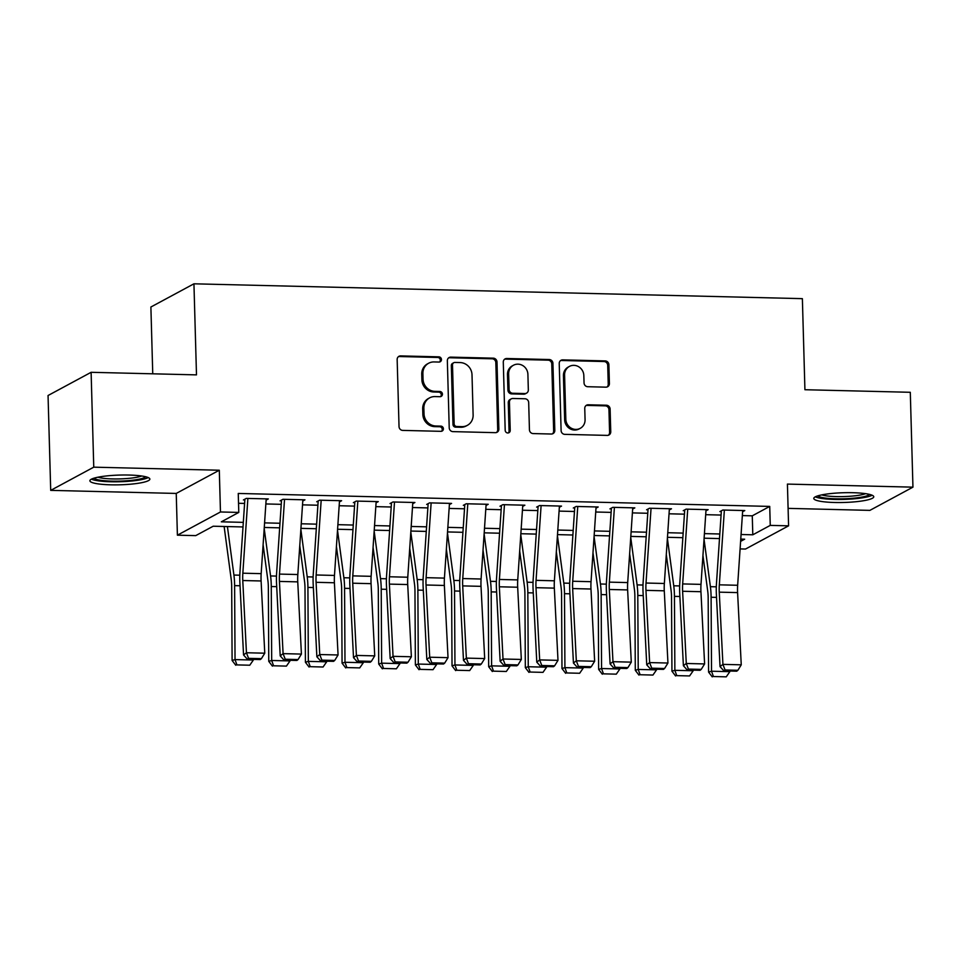 <?xml version="1.0" encoding="UTF-8"?>
<svg xmlns="http://www.w3.org/2000/svg" width="961" height="961" viewBox="0 0 961 961"><rect width="100%" height="100%" fill="white"/><g stroke="black" fill="none" stroke-linecap="round" stroke-linejoin="round"><path stroke-width="1.44" d="M441.459 359.51A2.643 2.487 61.7 0 0 438.877 356.843L400.653 355.906A3.772 3.544 61.7 0 0 397.157 359.546L399.031 426.588A3.772 3.544 61.7 0 0 402.731 430.396L440.955 431.333A2.643 2.487 61.7 0 0 443.405 428.786A2.643 2.487 61.7 0 0 440.811 426.119L435.862 425.999A12.085 11.352 61.7 0 1 424.017 413.795L423.861 408.209A12.085 11.352 61.7 0 1 429.639 397.854A12.085 11.352 61.7 0 1 435.045 396.581L439.982 396.701A2.643 2.487 61.7 0 0 442.432 394.154A2.643 2.487 61.7 0 0 439.838 391.475L434.901 391.355A12.085 11.352 61.7 0 1 423.044 379.163L422.888 373.577A12.085 11.352 61.7 0 1 428.678 363.222A12.085 11.352 61.7 0 1 434.072 361.937L439.021 362.057A2.643 2.487 61.7 0 0 441.459 359.51M439.573 362.009A2.643 2.487 61.7 0 0 437.711 357.468L399.488 356.531A3.772 3.544 61.7 0 0 398.407 356.687M441.507 431.285A2.643 2.487 61.7 0 0 439.645 426.744L434.696 426.624L435.862 425.999M440.546 396.641A2.643 2.487 61.7 0 0 438.672 392.112L433.735 391.992L434.901 391.355M852.851 492.705A30.007 4.877 178.4 0 0 813.775 498.435A30.007 4.877 178.4 0 0 834.689 502.495A30.007 4.877 178.4 0 0 873.765 496.765A30.007 4.877 178.4 0 0 852.851 492.705M128.954 475.046A30.007 4.877 178.4 0 0 89.878 480.776A30.007 4.877 178.4 0 0 110.803 484.825A30.007 4.877 178.4 0 0 149.868 479.095A30.007 4.877 178.4 0 0 128.954 475.046M605.91 387.163A3.772 3.544 61.7 0 0 609.406 383.523L608.878 364.712A3.772 3.544 61.7 0 0 605.178 360.904L562.726 359.87A3.772 3.544 61.7 0 0 559.23 363.498L561.104 430.54A3.772 3.544 61.7 0 0 564.804 434.36L607.256 435.393A3.772 3.544 61.7 0 0 610.752 431.753L610.115 409.038A3.772 3.544 61.7 0 0 606.415 405.23L588.252 404.785A3.772 3.544 61.7 0 0 584.756 408.413L585.069 419.681A10.103 9.49 61.7 0 1 580.24 428.342A10.103 9.49 61.7 0 1 565.825 419.212L564.587 375.078A10.103 9.49 61.7 0 1 569.417 366.417A10.103 9.49 61.7 0 1 583.832 375.547L584.048 382.898A3.772 3.544 61.7 0 0 587.748 386.718L605.91 387.163M742.348 515.589L752.271 515.829L769.725 506.411L770.254 525.391L788.585 525.835L745.52 549.043L740.102 548.911M91.115 372.303L93.758 467.166L50.705 490.374L48.05 395.512L91.115 372.303L196.488 374.874L193.942 283.807L802.375 298.655L804.922 389.722L910.295 392.292L912.95 487.155L787.419 484.092L788.585 525.835M50.705 490.374L176.235 493.437L219.3 470.229L93.758 467.166M219.3 470.229L220.465 511.973L238.784 512.417L221.33 521.823L243.313 522.364M769.725 506.411L238.256 493.449L238.784 512.417M496.993 361.985A3.772 3.544 61.7 0 0 493.293 358.165L450.841 357.132A3.772 3.544 61.7 0 0 447.345 360.771L449.219 427.813A3.772 3.544 61.7 0 0 452.919 431.621L495.371 432.666A3.772 3.544 61.7 0 0 498.867 429.026L496.993 361.985L495.828 362.609A3.772 3.544 61.7 0 0 492.128 358.801L449.676 357.756A3.772 3.544 61.7 0 0 448.595 357.912M506.783 358.501L549.236 359.534A3.772 3.544 61.7 0 1 552.935 363.354L554.809 430.396A3.772 3.544 61.7 0 1 551.314 434.024L533.151 433.579A3.772 3.544 61.7 0 1 529.439 429.771L528.682 402.587A3.772 3.544 61.7 0 0 524.982 398.767L512.934 398.479A3.772 3.544 61.7 0 0 509.438 402.118L510.231 430.42A2.643 2.487 61.7 0 1 508.97 432.69A2.643 2.487 61.7 0 1 505.186 430.3L503.288 362.141A3.772 3.544 61.7 0 1 506.783 358.501L505.618 359.126L548.07 360.159L549.236 359.534M788.092 508.369L869.885 510.375L912.95 487.155M266.125 500.116L268.311 498.927L246.316 498.399L243.409 499.96M302.775 501.005L304.961 499.828L282.966 499.288L280.059 500.861M339.425 501.894L341.611 500.717L319.617 500.188L316.71 501.75M376.075 502.795L378.262 501.618L356.267 501.077L353.36 502.651M412.725 503.684L414.912 502.507L392.929 501.978L390.01 503.54M449.388 504.585L451.574 503.408L429.579 502.867L426.672 504.441M486.038 505.474L488.224 504.297L466.229 503.768L463.322 505.33M522.688 506.375L524.874 505.198L502.879 504.657L499.972 506.231M559.338 507.264L561.524 506.087L539.541 505.546L536.622 507.12M596 508.165L598.186 506.988L576.192 506.447L573.285 508.021M632.65 509.054L634.837 507.876L612.842 507.336L609.935 508.91M669.3 509.955L671.487 508.777L649.492 508.237L646.585 509.798M705.951 510.844L708.137 509.666L686.142 509.126L683.235 510.699M238.532 503.288L244.599 503.432M265.861 503.948L281.249 504.333M302.511 504.849L317.899 505.222M339.161 505.738L354.549 506.123M375.823 506.639L391.199 507.012M412.473 507.528L427.861 507.913M449.123 508.429L464.511 508.801M485.773 509.318L501.161 509.702M522.436 510.219L537.812 510.591M559.086 511.108L574.474 511.492M595.736 512.009L611.124 512.381M632.386 512.898L647.774 513.27M669.036 513.799L684.424 514.171M705.698 514.688L721.074 515.06M719.897 511.588L722.804 510.027L744.787 510.567L742.601 511.745M193.942 283.807L150.889 307.015L152.751 373.805M243.013 526.952L213.186 526.22L195.732 535.625L177.401 535.181L220.465 511.973M176.235 493.437L177.401 535.181M741.075 534.508L752.799 534.796L770.254 525.391M264.587 522.88L279.975 523.252M301.237 523.781L316.625 524.153M337.888 524.67L353.276 525.042M374.55 525.571L389.926 525.943M411.2 526.46L426.588 526.832M447.85 527.361L463.238 527.733M484.5 528.25L499.888 528.622M521.15 529.151L536.538 529.523M557.812 530.04L573.188 530.412M594.463 530.928L609.851 531.313M631.113 531.829L646.501 532.202M667.763 532.718L683.151 533.103M704.425 533.619L719.801 533.992M740.607 541.367L744.655 539.193L740.763 539.097M719.501 538.58L704.113 538.196M682.839 537.679L667.463 537.307M646.188 536.791L630.8 536.406M609.538 535.89L594.15 535.517M572.888 535.001L557.5 534.616M536.238 534.1L520.85 533.727M499.576 533.211L484.2 532.838M462.926 532.31L447.538 531.938M426.276 531.421L410.888 531.049M389.625 530.52L374.237 530.148M352.963 529.631L337.587 529.259M316.313 528.73L300.925 528.358M279.663 527.841L264.275 527.469M752.271 515.829L752.799 534.796M428.678 363.222L427.513 363.847A12.085 11.352 61.7 0 0 421.735 374.201L422.888 373.577M433.735 391.992A12.085 11.352 61.7 0 1 421.891 379.787L421.735 374.201M429.639 397.854L428.474 398.479A12.085 11.352 61.7 0 0 422.696 408.845L423.861 408.209M434.696 426.624A12.085 11.352 61.7 0 1 422.852 414.431L422.696 408.845M496.441 432.522A3.772 3.544 61.7 0 0 497.702 429.651L495.828 362.609M454.937 362.441A2.643 2.487 61.7 0 0 452.499 364.988L454.133 423.837A2.643 2.487 61.7 0 0 456.727 426.504L461.941 426.636A12.085 11.352 61.7 0 0 467.346 425.351A12.085 11.352 61.7 0 0 473.124 414.996L472.007 374.778A12.085 11.352 61.7 0 0 460.151 362.573L454.937 362.441M453.76 362.729L452.595 363.354A2.643 2.487 61.7 0 0 451.334 365.624L452.499 364.988M467.346 425.351L466.181 425.975A12.085 11.352 61.7 0 1 460.787 427.261L455.562 427.14A2.643 2.487 61.7 0 1 452.979 424.462L451.334 365.624M552.395 433.879A3.772 3.544 61.7 0 0 553.644 431.021L551.77 363.979A3.772 3.544 61.7 0 0 548.07 360.159M511.24 398.875L510.075 399.5A3.772 3.544 61.7 0 0 508.273 402.743L509.066 431.045L510.231 430.42M508.333 432.918A2.643 2.487 61.7 0 0 509.066 431.045M527.901 374.37A10.103 9.49 61.7 0 0 513.474 365.24A10.103 9.49 61.7 0 0 508.645 373.901L509.078 389.445A3.772 3.544 61.7 0 0 512.79 393.265L524.838 393.554A3.772 3.544 61.7 0 0 528.334 389.914L527.901 374.37M513.474 365.24L512.321 365.865A10.103 9.49 61.7 0 0 507.48 374.526L508.645 373.901M526.52 393.157L525.367 393.782A3.772 3.544 61.7 0 1 523.673 394.178L511.624 393.89A3.772 3.544 61.7 0 1 507.925 390.082L507.48 374.526M505.618 359.126A3.772 3.544 61.7 0 0 504.537 359.27M569.417 366.417L568.251 367.054A10.103 9.49 61.7 0 0 563.422 375.703L564.587 375.078M580.24 428.342L579.075 428.966A10.103 9.49 61.7 0 1 564.66 419.837L563.422 375.703M608.337 435.249A3.772 3.544 61.7 0 0 609.586 432.378L608.95 409.662A3.772 3.544 61.7 0 0 605.25 405.854L587.087 405.41A3.772 3.544 61.7 0 0 586.006 405.554M606.992 387.019A3.772 3.544 61.7 0 0 608.241 384.148L607.712 365.336A3.772 3.544 61.7 0 0 604.013 361.528L561.56 360.495A3.772 3.544 61.7 0 0 560.491 360.639M224.129 526.484L231.229 579.459A19.232 5.826 91.4 0 1 231.685 586.498L232.106 660.471L235.037 659.594L234.616 585.621A28.854 8.733 -88.6 0 0 233.907 575.05L227.421 526.568M236.935 664.904L249.764 665.216L236.935 664.904L235.037 659.594L253.356 660.039L253.356 659.39M253.356 660.039L249.764 665.216M235.769 665.252L232.106 660.471M266.197 498.879L261.164 573.645A19.232 5.826 -88.6 0 0 261.104 580.973L264.768 653.192L246.436 652.747L248.575 658.345L247.421 659.246L260.251 659.558L261.404 658.657L248.575 658.345M247.878 498.435L242.845 573.2A19.232 5.826 -88.6 0 0 242.773 580.528L246.436 652.747L243.553 654.994L239.89 582.774A28.854 8.733 91.4 0 1 239.986 571.771L244.827 499.996M243.553 654.994L247.421 659.246M261.404 658.657L264.768 653.192M145.555 476.716A25.971 4.216 -1.6 0 1 111.932 481.137A25.971 4.216 -1.6 0 1 94.058 478.158M97.878 477.221A24.049 3.904 178.4 0 0 112.461 478.926A24.049 3.904 178.4 0 0 141.687 475.995M91.439 479.155A29.815 4.841 178.4 0 0 110.779 481.761A29.815 4.841 178.4 0 0 148.234 477.569M869.453 494.386A25.971 4.216 -1.6 0 1 844.899 498.747A25.971 4.216 -1.6 0 1 818.328 496.164A25.971 4.216 -1.6 0 1 817.955 495.828M815.324 496.825A29.815 4.841 178.4 0 0 843.818 499.408A29.815 4.841 178.4 0 0 872.132 495.239M821.775 494.891A24.049 3.904 178.4 0 0 843.746 496.573A24.049 3.904 178.4 0 0 865.585 493.666M263.11 544.779L267.879 580.348A19.232 5.826 91.4 0 1 268.347 587.399L268.768 661.36L271.687 660.483L271.266 586.522A28.854 8.733 -88.6 0 0 270.57 575.951L264.203 528.49M273.585 665.793L286.414 666.105L273.585 665.793L271.687 660.483L290.006 660.928L290.006 660.291M290.006 660.928L286.414 666.105M272.419 666.141L268.768 661.36M299.76 545.668L304.529 581.249A19.232 5.826 91.4 0 1 304.997 588.288L305.418 662.261L308.337 661.372L307.916 587.411A28.854 8.733 -88.6 0 0 307.22 576.84L300.865 529.379M310.235 666.682L323.064 667.006L310.235 666.682L308.337 661.372L326.668 661.829L326.656 661.18M326.668 661.829L323.064 667.006M309.07 667.042L305.418 662.261M336.422 546.557L341.179 582.138A19.232 5.826 91.4 0 1 341.648 589.189L342.068 663.15L344.987 662.273L344.567 588.312A28.854 8.733 -88.6 0 0 343.87 577.741L337.515 530.28M346.897 667.583L359.714 667.895L346.897 667.583L344.987 662.273L363.318 662.718L363.318 662.081M363.318 662.718L359.714 667.895M345.72 667.931L342.068 663.15M373.072 547.458L377.841 583.039A19.232 5.826 91.4 0 1 378.298 590.078L378.718 664.051L381.637 663.162L381.217 589.201A28.854 8.733 -88.6 0 0 380.52 578.63L374.165 531.169M383.547 668.472L396.376 668.796L383.547 668.472L381.637 663.162L399.968 663.619L399.968 662.97M399.968 663.619L396.376 668.796M382.37 668.832L378.718 664.051M302.859 499.78L297.826 574.534A19.232 5.826 -88.6 0 0 297.754 581.873L301.418 654.081L283.087 653.636L285.225 659.246L284.072 660.147L296.901 660.459L298.054 659.558L285.225 659.246M284.528 499.324L279.495 574.089A19.232 5.826 -88.6 0 0 279.435 581.417L283.087 653.636L280.204 655.882L276.552 583.675A28.854 8.733 91.4 0 1 276.648 572.672L281.477 500.897M280.204 655.882L284.072 660.147M298.054 659.558L301.418 654.081M339.509 500.669L334.476 575.435A19.232 5.826 -88.6 0 0 334.404 582.762L338.068 654.982L319.749 654.537L321.875 660.135L320.722 661.036L333.551 661.348L334.704 660.447L321.875 660.135M321.178 500.225L316.145 574.978A19.232 5.826 -88.6 0 0 316.085 582.318L319.749 654.537L316.866 656.783L313.202 584.564A28.854 8.733 91.4 0 1 313.298 573.561L318.127 501.786M316.866 656.783L320.722 661.036M334.704 660.447L338.068 654.982M376.159 501.57L371.126 576.324A19.232 5.826 -88.6 0 0 371.066 583.663L374.73 655.87L356.399 655.426L358.525 661.036L357.372 661.925L370.201 662.249L371.354 661.348L358.525 661.036M357.84 501.113L352.795 575.879A19.232 5.826 -88.6 0 0 352.735 583.207L356.399 655.426L353.516 657.672L349.852 585.465A28.854 8.733 91.4 0 1 349.948 574.462L354.777 502.687M353.516 657.672L357.372 661.925M371.354 661.348L374.73 655.87M412.81 502.459L407.776 577.225A19.232 5.826 -88.6 0 0 407.716 584.552L411.38 656.771L393.049 656.327L395.187 661.925L394.034 662.826L406.851 663.138L408.005 662.237L395.187 661.925M394.49 502.014L389.457 576.768A19.232 5.826 -88.6 0 0 389.385 584.108L393.049 656.327L390.166 658.573L386.502 586.354A28.854 8.733 91.4 0 1 386.598 575.351L391.439 503.576M390.166 658.573L394.034 662.826M408.005 662.237L411.38 656.771M409.722 548.347L414.491 583.928A19.232 5.826 91.4 0 1 414.96 590.979L415.38 664.94L418.299 664.063L417.879 590.102A28.854 8.733 -88.6 0 0 417.17 579.531L410.815 532.07M420.197 669.373L433.027 669.685L420.197 669.373L418.299 664.063L436.618 664.507L436.618 663.859M436.618 664.507L433.027 669.685M419.032 669.721L415.38 664.94M449.472 503.348L444.426 578.114A19.232 5.826 -88.6 0 0 444.366 585.453L448.03 657.66L429.699 657.216L431.837 662.826L430.684 663.715L443.514 664.027L444.667 663.138L431.837 662.826M431.141 502.903L426.107 577.669A19.232 5.826 -88.6 0 0 426.035 584.997L429.699 657.216L426.816 659.462L423.152 587.243A28.854 8.733 91.4 0 1 423.26 576.252L428.089 504.477M426.816 659.462L430.684 663.715M444.667 663.138L448.03 657.66M446.372 549.248L451.141 584.829A19.232 5.826 91.4 0 1 451.61 591.868L452.03 665.841L454.949 664.952L454.529 590.991A28.854 8.733 -88.6 0 0 453.832 580.42L447.478 532.959M456.847 670.261L469.677 670.574L456.847 670.261L454.949 664.952L473.28 665.408L473.268 664.76M473.28 665.408L469.677 670.574M455.682 670.622L452.03 665.841M486.122 504.249L481.089 579.015A19.232 5.826 -88.6 0 0 481.017 586.342L484.68 658.561L466.361 658.117L468.487 663.715L467.334 664.616L480.164 664.928L481.317 664.027L468.487 663.715M467.791 503.804L462.758 578.558A19.232 5.826 -88.6 0 0 462.697 585.898L466.361 658.117L463.478 660.363L459.814 588.144A28.854 8.733 91.4 0 1 459.911 577.141L464.74 505.366M463.478 660.363L467.334 664.616M481.317 664.027L484.68 658.561M483.035 550.136L487.792 585.717A19.232 5.826 91.4 0 1 488.26 592.769L488.681 666.73L491.6 665.853L491.179 591.88A28.854 8.733 -88.6 0 0 490.482 581.321L484.128 533.86M493.498 671.162L506.327 671.475L493.498 671.162L491.6 665.853L509.931 666.297L509.919 665.649M509.931 666.297L506.327 671.475M492.332 671.511L488.681 666.73M522.772 505.138L517.739 579.903A19.232 5.826 -88.6 0 0 517.679 587.231L521.33 659.45L503.011 659.006L505.138 664.604L503.984 665.505L516.814 665.817L517.967 664.928L505.138 664.604M504.441 504.693L499.408 579.459A19.232 5.826 -88.6 0 0 499.348 586.787L503.011 659.006L500.128 661.252L496.465 589.033A28.854 8.733 91.4 0 1 496.561 578.041L501.39 506.255M500.128 661.252L503.984 665.505M517.967 664.928L521.33 659.45M519.685 551.037L524.442 586.618A19.232 5.826 91.4 0 1 524.91 593.658L525.331 667.631L528.25 666.742L527.829 592.781A28.854 8.733 -88.6 0 0 527.133 582.21L520.778 534.748M530.16 672.051L542.989 672.364L530.16 672.051L528.25 666.742L546.581 667.198L546.581 666.55M546.581 667.198L542.989 672.364M528.982 672.412L525.331 667.631M559.422 506.039L554.389 580.804A19.232 5.826 -88.6 0 0 554.329 588.132L557.993 660.351L539.662 659.907L541.788 665.505L540.635 666.405L553.464 666.718L554.617 665.817L541.788 665.505M541.103 505.594L536.058 580.348A19.232 5.826 -88.6 0 0 535.998 587.688L539.662 659.907L536.779 662.153L533.115 589.934A28.854 8.733 91.4 0 1 533.211 578.93L538.052 507.156M536.779 662.153L540.635 666.405M554.617 665.817L557.993 660.351M556.335 551.926L561.104 587.507A19.232 5.826 91.4 0 1 561.56 594.559L561.981 668.52L564.912 667.643L564.491 593.67A28.854 8.733 -88.6 0 0 563.783 583.099L557.428 535.649M566.81 672.952L579.639 673.265L566.81 672.952L564.912 667.643L583.231 668.087L583.231 667.439M583.231 668.087L579.639 673.265M565.645 673.301L561.981 668.52M592.985 552.827L597.754 588.408A19.232 5.826 91.4 0 1 598.222 595.448L598.643 669.409L601.562 668.532L601.142 594.571A28.854 8.733 -88.6 0 0 600.445 584L594.078 536.538M603.46 673.841L616.289 674.154L603.46 673.841L601.562 668.532L619.881 668.976L619.881 668.339M619.881 668.976L616.289 674.154M602.295 674.202L598.643 669.409M629.635 553.716L634.404 589.297A19.232 5.826 91.4 0 1 634.873 596.349L635.293 670.31L638.212 669.433L637.792 595.46A28.854 8.733 -88.6 0 0 637.095 584.889L630.74 537.439M640.11 674.742L652.939 675.054L640.11 674.742L638.212 669.433L656.543 669.877L656.531 669.228M656.543 669.877L652.939 675.054M638.945 675.09L635.293 670.31M666.297 554.617L671.054 590.186A19.232 5.826 91.4 0 1 671.523 597.237L671.943 671.198L674.862 670.322L674.442 596.361A28.854 8.733 -88.6 0 0 673.745 585.79L667.39 538.328M676.772 675.631L689.59 675.943L676.772 675.631L674.862 670.322L693.193 670.766L693.193 670.129M693.193 670.766L689.59 675.943M675.595 675.979L671.943 671.198M702.947 555.506L707.716 591.087A19.232 5.826 91.4 0 1 708.173 598.138L708.593 672.099L711.524 671.222L711.104 597.249A28.854 8.733 -88.6 0 0 710.395 586.678L704.041 539.229M713.422 676.532L726.252 676.844L713.422 676.532L711.524 671.222L729.843 671.667L729.843 671.018M729.843 671.667L726.252 676.844M712.245 676.88L708.593 672.099M596.072 506.927L591.039 581.693A19.232 5.826 -88.6 0 0 590.979 589.021L594.643 661.24L576.312 660.796L578.45 666.393L577.297 667.294L590.126 667.607L591.279 666.706L578.45 666.393M577.753 506.483L572.72 581.249A19.232 5.826 -88.6 0 0 572.648 588.576L576.312 660.796L573.429 663.042L569.765 590.823A28.854 8.733 91.4 0 1 569.861 579.831L574.702 508.045M573.429 663.042L577.297 667.294M591.279 666.706L594.643 661.24M632.734 507.828L627.701 582.582A19.232 5.826 -88.6 0 0 627.629 589.922L631.293 662.141L612.962 661.685L615.1 667.294L613.947 668.195L626.776 668.508L627.929 667.607L615.1 667.294M614.403 507.384L609.37 582.138A19.232 5.826 -88.6 0 0 609.31 589.477L612.962 661.685L610.091 663.943L606.427 591.724A28.854 8.733 91.4 0 1 606.523 580.72L611.352 508.946M610.091 663.943L613.947 668.195M627.929 667.607L631.293 662.141M669.385 508.717L664.351 583.483A19.232 5.826 -88.6 0 0 664.279 590.811L667.943 663.03L649.624 662.585L651.75 668.183L650.597 669.084L663.426 669.397L664.58 668.496L651.75 668.183M651.053 508.273L646.02 583.039A19.232 5.826 -88.6 0 0 645.96 590.366L649.624 662.585L646.741 664.832L643.077 592.613A28.854 8.733 91.4 0 1 643.173 581.621L648.002 509.835M646.741 664.832L650.597 669.084M664.58 668.496L667.943 663.03M706.035 509.618L701.001 584.372A19.232 5.826 -88.6 0 0 700.941 591.712L704.605 663.931L686.274 663.474L688.4 669.084L687.247 669.985L700.076 670.298L701.23 669.397L688.4 669.084M687.716 509.174L682.67 583.928A19.232 5.826 -88.6 0 0 682.61 591.267L686.274 663.474L683.391 665.733L679.727 593.514A28.854 8.733 91.4 0 1 679.823 582.51L684.664 510.735M683.391 665.733L687.247 669.985M701.23 669.397L704.605 663.931M742.685 510.507L737.652 585.273A19.232 5.826 -88.6 0 0 737.592 592.601L741.255 664.82L722.924 664.375L725.062 669.973L723.909 670.874L736.727 671.186L737.88 670.285L725.062 669.973M724.366 510.063L719.333 584.829A19.232 5.826 -88.6 0 0 719.26 592.156L722.924 664.375L720.041 666.622L716.377 594.403A28.854 8.733 91.4 0 1 716.474 583.411L721.315 511.624M720.041 666.622L723.909 670.874M737.88 670.285L741.255 664.82M437.711 357.468L438.877 356.843M439.645 426.744L440.811 426.119M438.672 392.112L439.838 391.475M421.891 379.787L423.044 379.163M422.852 414.431L424.017 413.795M399.488 356.531L400.653 355.906M497.702 429.651L498.867 429.026M449.676 357.756L450.841 357.132M492.128 358.801L493.293 358.165M452.979 424.462L454.133 423.837M455.562 427.14L456.727 426.504M460.787 427.261L461.941 426.636M551.77 363.979L552.935 363.354M553.644 431.021L554.809 430.396M508.273 402.743L509.438 402.118M507.925 390.082L509.078 389.445M511.624 393.89L512.79 393.265M523.673 394.178L524.838 393.554M564.66 419.837L565.825 419.212M587.087 405.41L588.252 404.785M605.25 405.854L606.415 405.23M608.95 409.662L610.115 409.038M609.586 432.378L610.752 431.753M561.56 360.495L562.726 359.87M604.013 361.528L605.178 360.904M607.712 365.336L608.878 364.712M608.241 384.148L609.406 383.523M234.616 585.621L240.046 585.754M233.907 575.05L239.818 575.195M261.164 573.645L242.845 573.2M261.104 580.973L242.773 580.528M271.266 586.522L276.696 586.654M270.57 575.951L276.48 576.095M307.916 587.411L313.346 587.543M307.22 576.84L313.13 576.984M344.567 588.312L350.008 588.444M343.87 577.741L349.78 577.885M381.217 589.201L386.658 589.333M380.52 578.63L386.43 578.774M297.826 574.534L279.495 574.089M297.754 581.873L279.435 581.417M334.476 575.435L316.145 574.978M334.404 582.762L316.085 582.318M371.126 576.324L352.795 575.879M371.066 583.663L352.735 583.207M407.776 577.225L389.457 576.768M407.716 584.552L389.385 584.108M417.879 590.102L423.308 590.234M417.17 579.531L423.092 579.675M444.426 578.114L426.107 577.669M444.366 585.453L426.035 584.997M454.529 590.991L459.959 591.123M453.832 580.42L459.742 580.564M481.089 579.015L462.758 578.558M481.017 586.342L462.697 585.898M491.179 591.88L496.609 592.012M490.482 581.321L496.393 581.465M517.739 579.903L499.408 579.459M517.679 587.231L499.348 586.787M527.829 592.781L533.271 592.913M527.133 582.21L533.043 582.354M554.389 580.804L536.058 580.348M554.329 588.132L535.998 587.688M564.491 593.67L569.921 593.802M563.783 583.099L569.693 583.255M601.142 594.571L606.571 594.703M600.445 584L606.355 584.144M637.792 595.46L643.221 595.592M637.095 584.889L643.005 585.033M674.442 596.361L679.883 596.493M673.745 585.79L679.655 585.934M711.104 597.249L716.534 597.382M710.395 586.678L716.305 586.823M591.039 581.693L572.72 581.249M590.979 589.021L572.648 588.576M627.701 582.582L609.37 582.138M627.629 589.922L609.31 589.477M664.351 583.483L646.02 583.039M664.279 590.811L645.96 590.366M701.001 584.372L682.67 583.928M700.941 591.712L682.61 591.267M737.652 585.273L719.333 584.829M737.592 592.601L719.26 592.156"/></g></svg>

